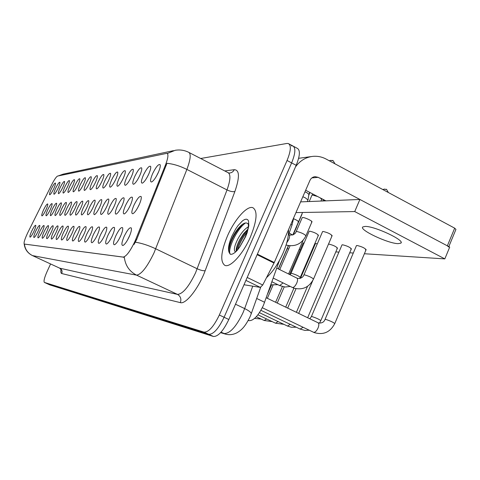 <?xml version="1.0" encoding="UTF-8"?>
<svg xmlns="http://www.w3.org/2000/svg" width="480" height="480" viewBox="0 0 480 480"><rect width="100%" height="100%" fill="white"/><g stroke="black" fill="none" stroke-linecap="round" stroke-linejoin="round"><path stroke-width="0.72" d="M143.466 174.996C146.772 168.366 149.166 165.498 150.63 166.38C151.05 167.7 150.402 170.31 148.698 174.198C146.328 179.136 144.228 182.118 142.386 183.144C140.784 183.198 141.138 180.486 143.466 174.996M148.788 173.994L147.204 177.162M134.82 176.316C138.012 169.914 140.298 167.124 141.678 167.946C142.068 169.218 141.426 171.756 139.752 175.566C137.448 180.36 135.426 183.252 133.68 184.242C132.174 184.278 132.558 181.638 134.82 176.316M126.66 177.564C129.744 171.372 131.94 168.66 133.236 169.422C133.602 170.652 132.96 173.13 131.316 176.85C129.078 181.518 127.128 184.326 125.472 185.274C124.056 185.298 124.458 182.724 126.66 177.564M118.956 178.74C121.932 172.746 124.038 170.106 125.262 170.82C125.604 172.002 124.968 174.42 123.354 178.068C121.17 182.61 119.292 185.34 117.714 186.252C116.388 186.258 116.802 183.756 118.956 178.74M111.654 179.856C114.54 174.048 116.562 171.48 117.72 172.14C118.038 173.286 117.408 175.644 115.824 179.22C113.694 183.648 111.882 186.3 110.376 187.176C109.128 187.17 109.554 184.734 111.654 179.856M104.736 180.912C107.532 175.284 109.476 172.776 110.574 173.4C110.874 174.504 110.244 176.808 108.69 180.306C106.614 184.626 104.856 187.206 103.428 188.052C102.246 188.034 102.684 185.658 104.736 180.912M98.166 181.914C100.878 176.448 102.75 174.006 103.794 174.588C104.076 175.656 103.452 177.906 101.922 181.338C99.894 185.55 98.196 188.064 96.828 188.88C95.718 188.856 96.162 186.534 98.166 181.914M91.926 182.868C94.554 177.558 96.36 175.176 97.35 175.722C97.614 176.754 96.996 178.956 95.496 182.322C93.516 186.432 91.872 188.88 90.564 189.666C89.514 189.636 89.964 187.368 91.926 182.868M85.98 183.774C88.536 178.614 90.282 176.292 91.224 176.796C91.47 177.798 90.858 179.952 89.382 183.252C87.444 187.272 85.854 189.66 84.6 190.422C83.604 190.38 84.066 188.166 85.98 183.774M80.322 184.638C82.8 179.622 84.492 177.348 85.386 177.828C85.62 178.794 85.008 180.9 83.556 184.146C81.666 188.07 80.124 190.398 78.924 191.136C77.982 191.088 78.444 188.922 80.322 184.638M74.916 185.46C77.334 180.576 78.966 178.362 79.824 178.806C80.04 179.748 79.434 181.806 78.006 184.992C76.158 188.826 74.658 191.1 73.506 191.814C72.612 191.76 73.08 189.642 74.916 185.46M69.756 186.252C72.108 181.494 73.692 179.322 74.508 179.742C74.712 180.654 74.112 182.676 72.708 185.802C70.902 189.552 69.444 191.772 68.34 192.468C67.488 192.408 67.962 190.332 69.756 186.252M64.824 187.002C67.116 182.364 68.652 180.246 69.432 180.636C69.624 181.524 69.03 183.504 67.65 186.57C65.88 190.248 64.458 192.42 63.396 193.086C62.592 193.02 63.066 190.992 64.824 187.002M60.108 187.722C62.334 183.204 63.828 181.128 64.578 181.494C64.758 182.352 64.17 184.296 62.808 187.314C61.074 190.908 59.694 193.032 58.674 193.68C57.906 193.614 58.38 191.628 60.108 187.722M55.584 188.412C57.762 184.002 59.208 181.968 59.928 182.316C60.096 183.15 59.514 185.052 58.176 188.016C56.472 191.544 55.128 193.62 54.144 194.25C53.412 194.178 53.892 192.228 55.584 188.412M51.252 189.078C53.376 184.77 54.78 182.778 55.47 183.102C55.632 183.912 55.05 185.778 53.73 188.694C52.068 192.15 50.76 194.184 49.812 194.796C49.11 194.718 49.59 192.81 51.252 189.078M152.64 173.598C156.078 166.728 158.58 163.764 160.146 164.718C160.59 166.092 159.942 168.768 158.202 172.746C155.766 177.828 153.582 180.906 151.638 181.98C149.922 182.052 150.252 179.256 152.64 173.598M158.598 171.846L156.24 176.544M125.46 205.578C128.664 199.146 130.95 196.386 132.33 197.304C132.732 198.678 132.06 201.348 130.32 205.32C128.028 210.108 126.012 212.976 124.272 213.93C122.712 213.918 123.108 211.134 125.46 205.578M130.392 205.164L129.186 207.618M117.426 206.004C120.516 199.788 122.712 197.106 124.008 197.958C124.38 199.278 123.714 201.882 122.01 205.758C119.778 210.42 117.834 213.21 116.184 214.122C114.72 214.098 115.134 211.392 117.426 206.004M109.842 206.412C112.83 200.394 114.936 197.784 116.154 198.576C116.508 199.848 115.842 202.38 114.168 206.178C111.996 210.714 110.124 213.426 108.552 214.302C107.178 214.266 107.604 211.638 109.842 206.412M102.666 206.79C105.558 200.964 107.58 198.42 108.732 199.164C109.062 200.388 108.408 202.86 106.764 206.574C104.64 210.996 102.834 213.624 101.34 214.476C100.044 214.428 100.488 211.872 102.666 206.79M95.874 207.156C98.67 201.504 100.62 199.026 101.712 199.716C102.018 200.898 101.364 203.31 99.75 206.946C97.686 211.254 95.934 213.822 94.512 214.638C93.294 214.584 93.744 212.088 95.874 207.156M89.43 207.498C92.142 202.014 94.014 199.596 95.052 200.244C95.34 201.384 94.692 203.736 93.108 207.3C91.092 211.506 89.4 214.002 88.038 214.788C86.886 214.728 87.354 212.298 89.43 207.498M83.304 207.822C85.938 202.5 87.744 200.142 88.728 200.748C88.998 201.846 88.356 204.144 86.802 207.636C84.834 211.74 83.196 214.176 81.894 214.938C80.808 214.866 81.276 212.496 83.304 207.822M77.484 208.134C80.04 202.956 81.786 200.658 82.722 201.222C82.974 202.29 82.338 204.534 80.814 207.954C78.882 211.962 77.298 214.338 76.05 215.076C75.024 214.998 75.504 212.688 77.484 208.134M71.94 208.428C74.424 203.394 76.11 201.144 77.004 201.678C77.244 202.71 76.608 204.9 75.108 208.26C73.224 212.178 71.688 214.494 70.494 215.208C69.522 215.124 70.002 212.868 71.94 208.428M66.654 208.71C69.072 203.814 70.704 201.612 71.556 202.11C71.778 203.112 71.154 205.254 69.678 208.548C67.836 212.376 66.342 214.638 65.196 215.334C64.272 215.244 64.758 213.042 66.654 208.71M61.614 208.98C63.966 204.21 65.544 202.056 66.36 202.524C66.564 203.49 65.946 205.59 64.494 208.824C62.694 212.574 61.242 214.782 60.138 215.448C59.268 215.364 59.754 213.204 61.614 208.98M56.79 209.232C59.082 204.588 60.618 202.482 61.392 202.92C61.59 203.856 60.972 205.914 59.55 209.088C57.78 212.754 56.37 214.914 55.314 215.562C54.486 215.472 54.978 213.36 56.79 209.232M52.182 209.478C54.414 204.948 55.902 202.89 56.646 203.298C56.832 204.21 56.226 206.226 54.822 209.34C53.088 212.928 51.714 215.04 50.7 215.676C49.908 215.58 50.406 213.51 52.182 209.478M47.772 209.712C49.95 205.296 51.396 203.274 52.104 203.664C52.278 204.546 51.678 206.52 50.298 209.58C48.6 213.096 47.262 215.166 46.284 215.778C45.534 215.676 46.026 213.654 47.772 209.712M43.542 209.94C45.666 205.626 47.07 203.646 47.754 204.012C47.922 204.87 47.322 206.802 45.966 209.814C44.304 213.258 42.996 215.28 42.054 215.88C41.34 215.778 41.832 213.798 43.542 209.94M133.986 205.122C137.304 198.462 139.698 195.624 141.162 196.614C141.594 198.042 140.922 200.784 139.146 204.846C136.788 209.778 134.694 212.736 132.864 213.72C131.19 213.726 131.568 210.858 133.986 205.122M139.578 203.856L137.502 208.086M115.752 235.932C118.962 229.47 121.254 226.746 122.622 227.772C123.042 229.248 122.346 232.062 120.534 236.208C118.248 240.99 116.244 243.834 114.516 244.746C112.89 244.68 113.304 241.74 115.752 235.932M120.978 235.194L119.22 238.842M107.856 235.482C110.952 229.236 113.148 226.59 114.438 227.538C114.828 228.96 114.132 231.69 112.356 235.74C110.136 240.39 108.204 243.156 106.56 244.032C105.042 243.96 105.474 241.11 107.856 235.482M112.296 235.872L111.678 237.168M100.404 235.056C103.404 229.014 105.504 226.434 106.722 227.316C107.082 228.684 106.398 231.342 104.658 235.296C102.492 239.826 100.626 242.514 99.066 243.36C97.638 243.276 98.088 240.51 100.404 235.056M93.372 234.654C96.27 228.804 98.292 226.29 99.438 227.112C99.774 228.426 99.09 231.018 97.386 234.882C95.274 239.298 93.474 241.908 91.986 242.724C90.648 242.634 91.11 239.946 93.372 234.654M86.712 234.27C89.514 228.6 91.464 226.152 92.55 226.92C92.862 228.186 92.184 230.706 90.516 234.492C88.452 238.794 86.712 241.338 85.296 242.124C84.036 242.028 84.504 239.412 86.712 234.27M80.4 233.91C83.118 228.414 84.996 226.02 86.022 226.74C86.316 227.958 85.644 230.418 84.006 234.12C81.996 238.314 80.31 240.792 78.954 241.554C77.766 241.452 78.252 238.908 80.4 233.91M74.412 233.568C77.052 228.228 78.858 225.894 79.836 226.566C80.112 227.742 79.446 230.142 77.832 233.766C75.87 237.864 74.238 240.282 72.942 241.014C71.826 240.906 72.312 238.428 74.412 233.568M68.724 233.244C71.28 228.054 73.026 225.774 73.956 226.404C74.214 227.538 73.554 229.884 71.976 233.43C70.056 237.432 68.472 239.79 67.236 240.504C66.174 240.39 66.672 237.972 68.724 233.244M63.306 232.938C65.796 227.892 67.482 225.66 68.364 226.248C68.61 227.346 67.956 229.632 66.402 233.112C64.524 237.024 62.994 239.322 61.8 240.012C60.804 239.898 61.302 237.54 63.306 232.938M58.146 232.638C60.57 227.73 62.202 225.552 63.042 226.104C63.27 227.166 62.622 229.398 61.098 232.812C59.262 236.634 57.774 238.878 56.634 239.55C55.686 239.43 56.19 237.126 58.146 232.638M53.226 232.362C55.584 227.58 57.162 225.444 57.966 225.966C58.182 226.992 57.54 229.176 56.04 232.518C54.246 236.262 52.8 238.458 51.702 239.106C50.802 238.986 51.312 236.736 53.226 232.362M48.534 232.092C50.826 227.43 52.356 225.348 53.124 225.834C53.328 226.824 52.692 228.966 51.216 232.242C49.458 235.908 48.054 238.05 46.998 238.68C46.146 238.56 46.656 236.364 48.534 232.092M44.04 231.834C46.278 227.292 47.76 225.252 48.498 225.708C48.684 226.668 48.06 228.762 46.608 231.984C44.886 235.566 43.518 237.666 42.504 238.278C41.694 238.152 42.204 236.004 44.04 231.834M39.744 231.588C41.928 227.16 43.368 225.156 44.076 225.588C44.25 226.518 43.626 228.57 42.204 231.732C40.512 235.242 39.18 237.294 38.208 237.894C37.434 237.762 37.95 235.662 39.744 231.588M35.634 231.354C37.758 227.028 39.162 225.066 39.84 225.474C40.002 226.38 39.384 228.384 37.986 231.486C36.33 234.93 35.034 236.94 34.092 237.522C33.36 237.39 33.87 235.338 35.634 231.354M31.692 231.132C33.768 226.908 35.13 224.982 35.778 225.36C35.934 226.242 35.322 228.21 33.948 231.258C32.322 234.636 31.056 236.604 30.15 237.168C29.454 237.036 29.964 235.02 31.692 231.132M124.14 236.412C127.47 229.716 129.864 226.92 131.328 228.018C131.772 229.56 131.076 232.458 129.222 236.7C126.876 241.62 124.794 244.554 122.964 245.502C121.23 245.448 121.62 242.418 124.14 236.412M129.948 235.002L127.494 240.09M279.498 260.382L263.46 305.268C258.504 315.552 253.734 320.688 249.144 320.676L248.238 320.454M135.84 239.178L134.67 241.914C130.056 251.46 126.21 256.524 123.138 257.112L24.246 244.056C23.592 242.772 24.84 238.83 27.984 232.236L51.732 184.632C54.342 179.544 56.298 176.688 57.6 176.064L167.004 153.306C168.588 154.248 168.096 158.094 165.528 164.85L135.84 239.178L136.65 239.568L134.022 244.464M293.754 217.656L292.044 224.994L288.24 235.722M250.44 236.91C256.98 220.668 257.796 210.936 252.9 207.72C247.188 205.218 234.558 219.516 227.46 235.98C220.92 251.85 220.026 261.63 224.784 265.326C230.118 268.176 243.078 254.094 250.44 236.91C256.98 220.668 257.796 210.936 252.9 207.72C247.188 205.218 234.558 219.516 227.46 235.98C220.92 251.85 220.026 261.63 224.784 265.326C230.118 268.176 243.078 254.094 250.44 236.91M167.328 153.468L175.29 150.276C179.952 149.538 184.41 150.21 188.658 152.298C191.178 153.732 190.59 159.438 186.876 169.416L154.008 252.882C147.12 267.102 141.306 274.518 136.554 275.136C129.414 271.464 125.328 265.5 124.308 257.238L24.246 244.056M47.058 283.638L208.728 334.302C213.402 334.476 218.526 328.794 224.088 317.262L291.624 162.9C295.488 153.354 295.872 147.702 292.788 145.932L291.354 145.854M24.42 244.134C25.116 249.408 27.822 253.236 32.538 255.606L136.554 275.136L177.486 294.396C182.742 294.054 188.766 286.866 195.552 272.826L227.016 189.93L186.876 169.416C179.856 165.936 173.214 163.902 166.956 163.32L136.65 239.568M50.58 263.958L47.118 271.476C44.412 277.614 43.494 281.262 44.358 282.408L204.024 332.13C208.656 332.274 213.762 326.574 219.33 315.024L287.058 160.476C290.934 150.924 291.348 145.272 288.3 143.526L286.884 143.46L200.67 158.502M49.794 284.88L213.408 336.474C218.136 336.666 223.272 331.008 228.828 319.494L296.178 165.312C300.03 155.778 300.39 150.12 297.264 148.326L293.502 146.31M44.358 282.408L47.154 283.68L208.728 334.302C213.402 334.476 218.526 328.794 224.088 317.262L291.624 162.9C295.488 153.354 295.872 147.702 292.788 145.932L289.002 143.904M311.898 195.324L312.438 195.042L317.568 196.494M320.322 197.934L321.666 199.398L320.94 201.054M302.844 196.728L305.406 197.88L307.986 200.01L307.284 201.612M304.968 191.844L307.044 192.762L308.88 194.346M266.508 277.65C272.826 271.824 278.352 263.61 283.104 253.002C287.028 243.732 288.828 235.98 288.504 229.752M239.886 246.726L245.298 236.766C250.194 223.71 247.848 224.34 247.944 223.53L247.956 223.836C246.672 222.516 244.83 222.678 242.436 224.34C239.004 226.926 235.866 230.952 233.022 236.406C230.064 242.37 228.69 247.242 228.912 251.016L229.272 252.738L230.256 254.22C232.038 254.682 234.396 253.356 237.318 250.248L239.886 246.726L245.574 236.712L247.122 232.788L248.838 225.72L248.502 220.866L247.578 219.582L246.216 219.156L244.482 219.588L242.472 220.86L238.02 225.582L235.8 228.798L231.888 236.16C228.57 244.044 227.7 249.57 229.272 252.738M235.29 251.61L234.708 251.13C233.772 248.994 234.888 244.812 238.056 238.59C241.218 232.944 244.62 229.026 248.256 226.842M236.244 251.346L236.178 250.986C235.968 248.376 237.186 244.536 239.82 239.472L243.564 233.718L247.848 229.218M228.87 250.068C230.28 241.272 234.882 232.644 242.67 224.172M236.31 251.28C238.026 243.948 241.836 236.766 247.728 229.74M230.502 254.28C226.728 251.532 236.016 229.656 245.484 222.978M237.666 249.816C239.43 243.732 242.586 237.756 247.128 231.9M244.002 284.754L260.328 287.388L245.91 280.392M295.452 166.986C299.868 160.8 305.634 157.266 312.75 156.378C317.424 155.922 321.87 156.816 326.094 159.048L454.68 228.168L455.94 229.404L448.818 246.606M448.644 247.026L447.354 245.832L318.168 177.336L315.072 176.67C312.714 176.916 310.992 178.194 309.9 180.486L274.266 262.512L262.728 285.006L260.328 287.388M325.896 200.85L305.658 190.254M298.05 221.97L298.506 221.862C298.536 221.208 296.916 220.17 293.634 218.754M311.442 222.018L311.934 221.898C312.96 221.22 304.872 217.38 302.7 217.518L302.226 217.638L296.19 231.57L296.802 231.474C301.506 232.686 304.542 234.138 305.91 235.836C301.938 243.588 295.758 246.756 287.37 245.34L286.116 244.962M292.986 234.588L293.148 234.21M317.922 235.386L318.408 235.284C316.998 233.586 314.076 232.206 309.642 231.156L309.174 231.258L290.994 273.348L291.576 273.336C295.998 274.656 298.896 276.018 300.264 277.422L299.742 278.514M304.128 242.934L303.204 242.952L289.584 274.482M317.346 243.756L315.45 243.558L300.486 278.316M336.912 248.208L337.428 248.124C336.096 246.51 333.24 245.172 328.866 244.104L328.488 244.134M350.796 248.994L351.354 248.898C350.034 247.242 347.1 245.868 342.558 244.776L341.97 244.986M331.572 235.818L332.1 235.71C330.702 233.952 327.702 232.536 323.094 231.462L322.584 231.57L303.948 274.89L304.572 274.872C309.162 276.234 312.138 277.632 313.506 279.078C309.252 287.208 302.79 290.25 294.126 288.192L292.29 287.43M365.484 249.822L366.096 249.72C364.782 248.01 361.764 246.6 357.048 245.484L356.406 245.712M398.13 243.642L400.818 243.156C405.492 240.57 374.604 226.05 365.16 226.422L362.808 226.938C358.692 229.704 388.086 243.582 398.13 243.642M364.392 253.74L444.822 258.894L354.726 211.566L295.956 212.592M287.166 248.79L288.72 248.892M299.118 249.558L300.318 249.636M311.91 250.38L312.498 250.416M335.814 251.91L338.928 252.108M349.698 252.798L353.292 253.032M444.822 258.894L449.718 247.086L359.898 199.464L300.606 201.888M354.726 211.566L359.898 199.464M256.692 298.464L264.636 302.28M24.33 244.08L24.69 244.248M165.528 164.85L166.314 165.246M123.138 257.112L123.684 257.37M248.328 320.292L249.144 320.676M290.832 224.376L292.044 224.994M61.722 273.534C62.526 271.206 61.89 269.43 59.802 268.2L177.486 294.396C180.6 296.274 181.548 299.022 180.342 302.628L61.722 273.534C60.864 273.27 60.636 271.872 61.032 269.334M59.676 268.152L32.418 255.57L59.676 268.152L61.296 269.928M135.36 242.208C141.636 243.174 148.422 245.37 155.724 248.802L197.214 268.776C200.67 270.324 203.322 270.96 205.17 270.684C198.816 288.096 185.79 304.626 180.342 302.628M58.344 175.908L63.168 174.144L173.424 150.672M224.748 170.94L234.306 169.692C239.586 169.95 239.784 177.21 234.894 191.49L205.17 270.684M44.412 282.432L49.89 284.928M204.024 332.13L213.408 336.474M219.33 315.024L228.828 319.494M287.058 160.476L296.178 165.312M234.894 191.49C232.998 192.018 230.37 191.496 227.016 189.93C230.538 180 230.85 174.222 227.952 172.596L189.108 152.532M228.432 172.842L229.722 173.082L231.726 172.488L233.382 171.162L234.306 169.692M220.674 332.568L223.938 333.54C229.86 333.744 236.226 326.79 243.036 312.684L244.662 308.586L235.5 304.218M221.022 332.184L225.72 334.188C229.704 335.178 233.574 334.638 237.318 332.562C240.864 330.324 244.68 327.75 250.038 316.776M250.086 316.662L251.106 314.094C251.652 312.822 249.504 310.986 244.662 308.586L252.732 286.164M385.998 189.45L384.426 189.084L382.89 189.582M317.97 322.734L318.024 322.758C319.092 323.508 319.098 325.26 318.042 328.026C316.572 331.068 315.084 332.49 313.584 332.286L262.308 307.728M325.044 319.422L325.764 319.41C330.414 320.958 333.414 322.35 334.77 323.586C330.168 332.274 323.328 335.274 314.25 332.586L313.548 332.274M296.796 278.058L296.892 278.094C297.846 278.754 297.804 280.416 296.766 283.074C295.302 286.086 293.862 287.562 292.446 287.502L273.216 278.082M303.912 274.974L303.948 274.89C303.006 277.422 300.876 278.58 297.558 278.364L296.976 278.136M332.622 160.728L330.798 160.35L329.406 160.83M288.846 234.618L288.996 234.66C289.896 235.266 289.818 236.88 288.774 239.514L286.752 242.802M296.148 231.672L296.19 231.57C295.452 233.85 293.424 235.02 290.106 235.08L289.11 234.72M303.108 327.27L300.138 329.07L260.91 310.32M311.376 316.59L312.042 316.584C316.518 318.084 319.44 319.434 320.802 320.646L319.458 323.178M290.262 324.348L287.502 326.058L259.446 312.678M300.984 314.532L307.572 317.712M278.118 321.582L275.502 323.19L257.91 314.814M266.616 318.96L264.174 320.49L256.296 316.74M283.056 282.906L279.678 285.57L285.114 287.022L290.274 286.446M290.964 273.426L290.172 274.77M289.206 232.998L292.53 235.02M234.708 251.13L235.266 251.604M311.868 177.912L318.168 177.336M257.376 254.142L274.266 262.512M447.354 245.832L454.68 228.168M274.014 263.052L257.13 254.694M247.194 277.452L262.728 285.006M150.732 166.716L150.63 166.38M160.26 165.108L160.146 164.718M141.264 196.932L141.162 196.614M167.274 153.438L167.67 153.648M24.174 244.008C24.858 249.27 27.612 253.122 32.418 255.57M58.236 175.926L63.168 174.144M49.83 284.904L47.112 283.668M260.664 287.352L251.244 313.716M225.12 334.008L220.59 332.658M388.344 192.51C385.308 187.062 387.15 190.386 384.426 189.084L382.794 189.528M356.46 245.586L325.08 319.35C324.012 322.23 321.762 323.412 318.336 322.896L266.238 297.756M334.8 323.508L366.15 249.588M276.744 268.14L296.892 278.094M313.542 278.988L332.154 235.59M334.962 163.818C331.698 158.082 333.534 161.598 330.798 160.35L329.346 160.8M309.21 201.534L311.952 195.198M312.87 194.028L311.988 195.168M288.678 234.498L288.996 234.66M305.958 235.728L311.982 221.778M321.774 198.696L321.69 199.23M309.27 330.222L304.926 330.42L300.138 329.07M342.018 244.872L311.406 316.524L309.84 318.804M320.832 320.574L351.408 248.784M296.226 327.198L291.444 327.27L287.478 326.046M298.68 313.416L312.756 280.596M307.656 317.754L337.476 248.016M283.89 324.336L275.502 323.19M287.664 308.1L296.016 288.702M296.388 312.312L307.53 286.338M272.208 321.624L264.156 320.478M277.236 303.066L284.208 286.932M323.364 199.53L322.74 200.982M285.714 307.158L293.916 288.12M271.908 281.772L279.678 285.57M324.204 199.968L323.784 200.94M300.3 277.344L318.45 235.182M277.854 284.676L270.81 284.868M279.738 269.622L290.07 245.784M288.57 273.978L303.144 240.24M278.292 268.902L288.408 245.568M293.064 234.828L301.932 214.38M309.978 192.516L308.73 195.396M292.842 234.918L302.574 212.478M308.898 194.316L308.01 199.866M309.732 192.384L308.916 194.262M298.626 158.316L311.334 156.57M400.818 243.156L401.106 242.478M267.348 298.29L273.024 285.186M261.138 319.044L254.598 318.408M275.598 302.274L282.384 286.572M267.588 293.946L271.47 285M278.424 268.968L288.552 245.598M293.262 234.744L296.772 226.638"/></g></svg>
